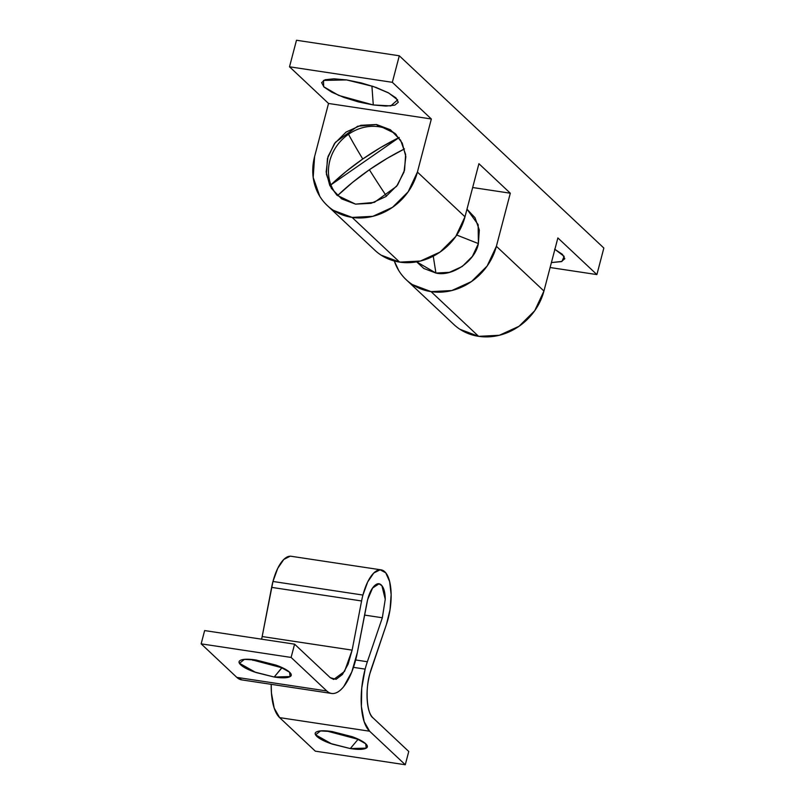 <?xml version="1.0" encoding="UTF-8"?>
<svg xmlns="http://www.w3.org/2000/svg" width="805" height="805" viewBox="0 0 805 805"><rect width="100%" height="100%" fill="white"/><g stroke="black" fill="none" stroke-linecap="round" stroke-linejoin="round"><path stroke-width="1.21" d="M478.391 243.583C475.403 260.88 452.048 277.081 435.918 273.046L416.648 261.846L423.822 268.488L435.918 273.046L433.261 256.171L435.918 273.046L449.401 272.352L462.201 266.505L472.384 256.403L478.391 243.583L456.737 235.05L478.391 243.583L478.15 224.645L466.981 209.169L475 217.702L479.307 229.989L478.391 243.583M554.887 249.319L564.144 256.372L561.95 261.414L551.415 262.571L561.316 261.635L564.798 258.757L562.433 254.37L554.605 249.168M371.91 86.024L373.279 104.962L338.744 95.433L323.701 86.739L323.469 80.42L346.633 79.926L361.415 82.955L375.985 87.433L388.101 92.676L395.939 97.878L398.294 102.255L394.822 105.143L386.028 106.089L373.279 104.962L358.487 101.933L343.926 97.455L331.811 92.213L323.972 87.01L321.618 82.633L325.089 79.745L333.884 78.799L346.633 79.926L373.359 86.507L388.674 92.978L397.65 99.88L390.767 105.898L373.279 104.962L371.91 86.024M363.679 158.354L374.979 150.968M376.448 124.493L378.833 126.727L376.448 124.493L390.415 129.756L400.659 140.271L405.619 154.449L404.563 170.137L397.63 184.929L385.887 196.581L371.115 203.323L355.558 204.128L336.953 195.223L329.788 185.512L326.166 171.978L328.027 156.512L335.393 142.314L357.651 126.244L376.448 124.493L395.054 133.409L402.228 143.109L405.851 156.643L403.989 172.119L396.613 186.307L374.365 202.377L355.558 204.128L341.602 198.865L331.358 188.35L326.387 174.172L327.454 158.484L334.387 143.693L346.13 132.04L360.902 125.298L376.448 124.493M453.406 324.073A56.551 50.162 -46.8 0 0 478.623 336.339L431.047 291.621A56.551 50.162 133.2 0 1 405.831 279.355A56.551 50.162 133.2 0 1 394.299 261.001L398.777 270.591C402.289 276.296 406.847 280.965 412.432 284.608L431.047 291.621L451.776 290.555L471.478 281.569L487.136 266.022L496.383 246.3L510.31 193.21L472.656 187.525L510.31 193.21L496.383 246.3L543.949 291.018L534.711 310.74L519.044 326.277L499.352 335.272L478.623 336.339L460.007 329.325M374.436 249.842A56.551 50.162 -46.8 0 0 399.652 262.118L352.077 217.4A56.551 50.162 133.2 0 1 326.87 205.134A56.551 50.162 133.2 0 1 314.604 156.552L313.185 177.452L319.806 196.36C323.328 202.065 327.877 206.744 333.471 210.387L352.077 217.4L372.816 216.334L392.508 207.338L408.165 191.801L417.413 172.079L431.339 118.989L392.337 82.321L289.518 66.795L328.531 103.463L431.339 118.989L328.531 103.463L314.604 156.552L328.531 103.463L289.518 66.795L296.482 40.25L399.3 55.776L603.851 248.041L399.3 55.776L392.337 82.321L431.339 118.989L417.413 172.079A56.551 50.162 133.2 0 1 352.077 217.4L399.652 262.118L381.037 255.105M596.887 274.586L557.875 237.928L543.949 291.018L557.875 237.928L596.887 274.586L603.851 248.041L596.887 274.586L550.117 267.522L596.887 274.586M478.915 163.697L464.988 216.787L455.741 236.509L440.083 252.056L420.381 261.041L399.652 262.118A56.551 50.162 -46.8 0 0 464.988 216.787L417.413 172.079L464.988 216.787L478.915 163.697L510.31 193.21L478.915 163.697M296.482 40.25L399.3 55.776L392.337 82.321L289.518 66.795L296.482 40.25M431.047 291.621L478.623 336.339A56.551 50.162 -46.8 0 0 543.949 291.018L496.383 246.3A56.551 50.162 133.2 0 1 431.047 291.621M326.357 730.92L358.074 739.322L350.306 748.57L331.912 744.011L315.58 734.834L320.521 730.93L332.234 731.574C325.492 730.558 320.621 730.517 317.613 731.453C314.614 732.399 314.363 734.039 316.858 736.384C319.354 738.728 323.862 741.093 330.392 743.468L350.306 748.57C357.048 749.586 361.928 749.626 364.927 748.69C367.935 747.744 368.187 746.104 365.691 743.76C363.196 741.415 358.678 739.05 352.147 736.676L332.234 731.574L355.377 737.923L365.691 743.76L366.225 748.117L350.306 748.57L358.074 739.322L358.758 739.423M250.244 659.375L281.961 667.778L274.193 677.025L255.799 672.467L239.467 663.29L244.408 659.386L256.121 660.03C249.379 659.013 244.499 658.973 241.5 659.919C238.501 660.855 238.24 662.495 240.735 664.839C243.241 667.184 247.749 669.549 254.279 671.934L274.193 677.025C280.935 678.041 285.815 678.082 288.814 677.146C291.812 676.21 292.074 674.56 289.579 672.215C287.083 669.871 282.565 667.506 276.035 665.131L256.121 660.03L279.265 666.379L289.579 672.215L290.112 676.572L274.193 677.025L281.82 667.758M261.615 639.19L262.168 636.544L352.127 650.128L344.55 671.41L333.693 679.47L330.271 677.699L294.59 644.161L291.108 657.433L326.79 690.972C329.235 693.266 331.942 694.031 334.91 693.246C337.879 692.471 340.847 690.217 343.785 686.504L351.775 671.984L357.39 652.372L367.674 599.534L372.594 588.012L379.014 583.836L381.892 585.688L385.253 599.252L382.335 617.757L367.352 661.74L355.679 659.969L367.352 661.74A49.487 19.481 98.6 0 0 365.138 669.116A49.487 19.481 -81.4 0 1 367.352 661.74L382.335 617.757L364.564 615.08L382.335 617.757L385.253 599.252C385.162 592.883 384.045 588.364 381.892 585.688C379.749 583.011 377.263 583.051 374.436 585.798C371.608 588.556 369.354 593.124 367.674 599.534A23.325 9.187 -81.4 0 0 366.849 603.207L357.39 652.372A49.487 19.481 -81.4 0 1 331.982 693.497A49.487 19.481 -81.4 0 1 326.79 690.972L236.831 677.387L201.149 643.849L291.108 657.433L326.79 690.972L236.831 677.387A49.487 19.481 98.6 0 0 242.023 679.913M353.476 667.355L365.138 669.116L353.476 667.355M373.087 717.939C366.808 713.894 365.057 689.503 369.898 673.584L386.46 624.338L390.023 609.717L391.139 594.623L389.64 581.592L385.756 572.828L380.151 569.789L373.772 573.009L367.684 581.935L362.924 595.056A37.473 14.752 -81.4 0 1 380.846 569.819A37.473 14.752 -81.4 0 1 386.46 624.338L371.477 668.311A35.35 13.916 -81.4 0 0 369.898 673.584C367.493 682.751 366.597 691.656 367.221 700.32C367.845 708.984 369.797 714.86 373.087 717.939L408.759 751.478L373.087 717.939M290.887 556.235A37.473 14.752 98.6 0 0 272.965 581.472L362.924 595.056L272.965 581.472A37.473 14.752 98.6 0 0 271.627 587.378L361.586 600.963L352.127 650.128L262.168 636.544L271.627 587.378L361.586 600.963A37.473 14.752 -81.4 0 1 362.924 595.056A37.473 14.752 98.6 0 0 361.586 600.963L352.127 650.128L348.122 664.135L342.417 674.51L336.077 679.329L330.271 677.699L294.59 644.161L204.631 630.577L294.59 644.161L291.108 657.433L201.149 643.849L204.631 630.577L201.149 643.849L236.831 677.387L242.033 679.923M405.277 764.75L315.319 751.166L279.637 717.627L369.606 731.212L405.277 764.75L408.759 751.478L405.277 764.75L315.319 751.166L279.637 717.627L369.606 731.212A49.487 19.481 -81.4 0 1 365.138 669.116L361.737 688.084L361.395 706.538L364.162 721.693L369.606 731.212L405.277 764.75M252.881 660.362L253.384 659.667M271.204 684.331A49.487 19.481 98.6 0 0 279.637 717.627L274.193 708.108L271.436 692.954L271.204 684.331M290.192 556.205L283.813 559.425L277.725 568.35L272.965 581.472L262.148 636.644M281.961 667.778L282.646 667.878M396.281 134.606A42.413 37.624 -46.8 0 0 378.833 126.727A42.413 37.624 133.2 0 1 395.486 133.942M337.537 195.625A130.591 58.634 -31.6 0 1 369.384 169.754A130.591 58.634 -31.6 0 1 404.472 148.915L387.275 158.283L369.384 169.754A130.782 14.098 55.2 0 0 386.481 196.158A130.782 14.098 -124.8 0 1 369.384 169.754L352.66 182.302L337.537 195.625A42.413 37.624 133.2 0 1 330.915 184.868L346.029 171.556L362.763 158.998A130.782 14.098 -124.8 0 1 348.505 134.274A42.413 37.624 -46.8 0 0 330.915 184.868A42.413 37.624 133.2 0 1 348.505 134.274A130.782 14.098 55.2 0 0 362.763 158.998L380.654 147.526L399.24 137.464L330.915 184.868L398.898 137.695M378.833 126.727A42.413 37.624 -46.8 0 0 348.505 134.274A42.413 37.624 133.2 0 1 378.833 126.727M398.867 137.645A130.591 58.634 148.4 0 0 362.763 158.998A130.591 58.634 148.4 0 0 330.915 184.868M453.809 324.455L406.243 279.748M374.848 250.234L327.273 205.517M291.158 556.275L381.117 569.86M331.579 693.447L241.621 679.863"/></g></svg>

